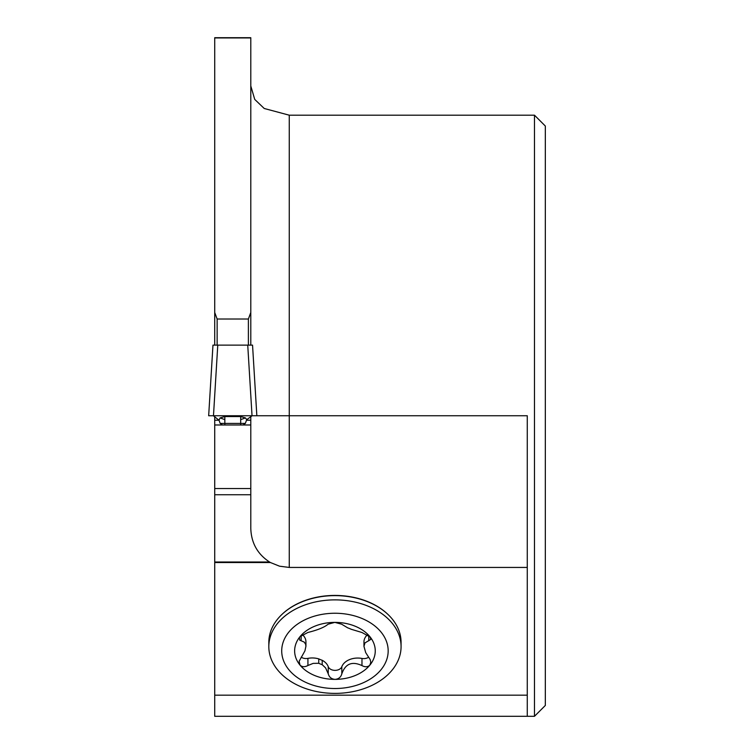 <?xml version="1.0" encoding="UTF-8"?>
<svg xmlns="http://www.w3.org/2000/svg" width="754" height="754" viewBox="0 0 754 754"><rect width="100%" height="100%" fill="white"/><g stroke="black" fill="none" stroke-linecap="round" stroke-linejoin="round"><path stroke-width="1.13" d="M246.709 419.648L245.352 423.399L243.09 424.983L240.686 424.983L240.686 419.62L245.465 417.923L246.709 419.658L252.166 415.746L527.272 415.746L527.272 567.442L289.263 567.442L279.555 566.197L270.479 562.55L214.72 562.55L214.72 716.3L527.272 716.3L527.272 695.169L214.72 695.169M246.501 420.232L250.79 420.232L250.79 424.983L222.43 424.983L220.168 423.399L245.352 423.399M214.72 562.55L214.72 424.983L224.833 424.983L224.833 419.62L220.055 417.923L219.018 420.232L213.354 415.746M220.168 423.399L218.801 419.648M217.774 345.125L252.543 345.125L256.841 415.746L213.476 415.746L217.774 345.125L212.967 345.125L208.669 415.746L212.967 345.125M252.034 415.746L247.736 345.125M255.191 415.746L208.669 415.746M245.465 417.923L240.686 416.566L224.833 416.566L220.055 417.923M248.386 345.125L248.386 319.017L250.79 312.495L250.79 345.125M214.72 345.125L214.72 312.495L217.133 319.017L248.386 319.017M217.133 319.017L217.133 345.125M534.482 115.192L545.331 126.041L545.331 705.452L534.482 716.3L534.482 115.192L289.263 115.192L264.22 108.482L254.739 99.415L250.79 85.956M250.79 312.495L250.79 37.7L214.72 37.7L214.72 312.495M250.79 420.232L250.79 415.954M250.79 424.983L250.79 528.431C251.271 542.946 257.519 554.133 269.527 561.994L270.479 562.55M214.72 415.954L214.72 424.983M282.269 614.124A65.692 46.446 0 0 1 282.439 613.963A65.692 46.446 0 0 1 387.452 613.963A65.692 46.446 0 0 1 387.622 614.124M527.272 567.442L527.272 695.169M401.071 646.63L401.071 642.38A66.126 46.757 180 0 0 387.801 614.284A66.126 46.757 180 0 0 282.09 614.284A66.126 46.757 180 0 0 268.82 642.38L268.82 646.63A66.126 46.757 180 0 0 334.946 693.388A66.126 46.757 180 0 0 401.071 646.63A66.126 46.757 180 0 0 334.946 599.873A66.126 46.757 180 0 0 268.82 646.63M328.075 624.208C324.512 627.253 317.792 630.005 307.915 632.465L300.035 636.63L299.385 637.63L299.734 640.155L304.201 642.088L305.653 644.255L305.936 646.225L304.927 650.872L299.14 661.258L299.979 665.066A40.311 28.501 180 0 0 335.059 679.382C331.44 679.062 329.168 677.196 328.244 673.793L325.587 667.903L322.212 664.698A29.01 20.509 0 0 1 318.744 663.284L318.744 658.883A16.494 11.659 180 0 0 307.924 658.374L307.924 665.499C304.72 667.215 302.071 667.073 299.979 665.066A40.311 28.501 0 0 1 300.035 636.63A40.311 28.501 180 0 1 334.833 622.38L341.647 624.208L347.679 627.837A29.01 20.509 0 0 1 351.147 629.251L361.967 632.502L370.167 637.036L370.751 639.43L364.964 642.917L363.956 646.319L365.69 652.596L370.157 659.552L370.798 662.201L369.856 665.132C367.782 667.12 365.153 667.271 361.977 665.603C352.09 660.966 345.379 663.718 341.816 673.85C340.883 677.215 338.631 679.062 335.059 679.382A40.311 28.501 180 0 0 369.856 665.132A40.311 28.501 180 0 0 369.912 636.696A40.311 28.501 180 0 0 334.833 622.38L328.075 624.208M305.936 646.225L305.936 641.824A16.494 11.659 180 0 0 302.411 634.614M367.528 634.67A16.494 11.659 180 0 0 363.956 641.918L363.956 646.319M368.668 657.196A7.022 4.967 180 0 1 361.977 658.44A16.494 11.659 180 0 0 341.816 666.696L341.816 673.85M301.176 657.149A7.022 4.967 180 0 0 307.924 658.374M307.924 665.499L313.164 663.388L318.744 663.284M322.212 664.698L322.212 660.297A16.494 11.659 180 0 1 328.244 666.668A7.022 4.967 180 0 0 335.021 670.372A7.022 4.967 180 0 0 341.816 666.696M322.212 660.297A29.01 20.509 0 0 1 318.744 658.883M281.713 650.881A53.232 37.643 180 0 0 361.562 683.482A53.232 37.643 180 0 0 361.562 618.289A53.232 37.643 180 0 0 281.713 650.881M240.686 419.62L240.686 415.746M224.833 419.62L224.833 415.746M289.263 115.192L289.263 567.442M214.72 488.526L250.79 488.526M250.79 37.936L214.72 37.936M214.72 561.994L269.527 561.994M250.79 494.747L214.72 494.747M214.72 420.232L219.018 420.232M301.138 635.537L301.138 640.759M368.781 635.575L368.781 640.825M361.977 658.44L361.977 665.603M328.244 666.668L328.244 673.793M252.543 345.125L256.85 415.746M534.482 716.3L527.272 716.3"/></g></svg>
